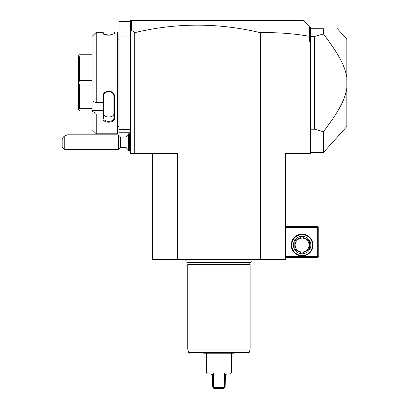 <?xml version="1.0" encoding="UTF-8"?>
<svg xmlns="http://www.w3.org/2000/svg" width="409" height="409" viewBox="0 0 409 409"><rect width="100%" height="100%" fill="white"/><g stroke="black" fill="none" stroke-linecap="round" stroke-linejoin="round"><path stroke-width="0.61" d="M131.407 30.164L130.548 30.757L130.548 20.45L131.586 20.45L131.407 30.164L134.709 32.648C176.652 22.628 218.595 22.659 260.528 32.735C276.944 32.296 293.243 33.487 309.434 36.309L309.49 26.779L310.436 27.73L310.436 153.549L285.482 153.549L285.482 259.613L152.383 259.613L152.383 153.549M130.548 30.757L130.548 153.549L177.342 153.549L177.342 259.613M131.586 20.45L303.161 20.45L309.49 26.779M131.407 20.634L130.548 21.488L119.111 21.488L119.111 36.048L130.548 36.048M310.436 39.811L309.434 41.248L310.436 41.248M309.434 36.309L309.434 41.248M310.436 36.851L309.49 36.263M326.494 127.659L327.144 126.775M330.308 122.383L331.438 120.767M333.355 117.956L333.749 117.368M345.963 92.475L346.132 91.78M346.735 88.743L346.832 88.104C344.961 99.331 339.986 109.796 323.427 131.739L323.427 152.511L310.436 152.511M310.436 29.054L310.38 28.712L323.427 28.768L323.427 33.942C340.007 55.915 344.951 66.335 346.832 77.572L346.832 77.562M346.658 76.457L346.607 76.171M346.438 75.282L346.249 74.412M344.547 68.605L344.276 67.868M343.632 66.227L343.315 65.471M341.275 61.074L340.641 59.842M340.349 59.29L340.043 58.707M339.552 57.812L338.836 56.529M337.946 54.995L337.164 53.697M336.183 52.096L335.845 51.56M335.15 50.465L334.7 49.765M332.113 45.89L330.907 44.146M329.777 42.541L324 34.699M310.436 129.213L314.598 129.213L323.427 131.739M314.598 129.213L314.598 36.467L310.436 36.467M323.427 33.942L314.598 36.467M337.471 28.768L346.832 39.167L346.832 126.514L323.427 152.511M323.427 28.768C342.42 28.768 342.42 28.768 323.427 28.768M260.528 259.613L260.528 32.735M134.709 32.648L134.709 153.549M285.482 227.378L317.716 227.378L317.716 256.489L318.238 257.01L317.716 257.532L285.482 257.532M317.716 256.489L285.482 256.489M313.038 245.052A10.92 10.92 0 0 1 302.118 255.973A10.92 10.92 0 0 1 291.203 245.052A10.92 10.92 0 0 1 302.118 234.137A10.92 10.92 0 0 1 313.038 245.052M317.716 227.378L318.238 226.857L317.716 226.335L285.482 226.335M318.238 257.01L318.759 256.489L318.759 227.378L318.238 226.857M312.517 245.052A10.399 10.399 0 0 1 302.118 255.451A10.399 10.399 0 0 1 291.719 245.052A10.399 10.399 0 0 1 302.118 234.654A10.399 10.399 0 0 1 312.517 245.052M293.386 245.052A8.732 8.732 0 0 1 302.118 236.32A8.732 8.732 0 0 1 310.855 245.052A8.732 8.732 0 0 1 302.118 253.79A8.732 8.732 0 0 1 293.386 245.052M309.398 241.719L309.398 248.391A8.006 8.006 0 0 1 308.647 249.689L302.87 253.023A8.006 8.006 0 0 1 301.367 253.023L295.589 249.689A8.006 8.006 0 0 1 294.843 248.391L294.843 241.719A8.006 8.006 0 0 1 295.589 240.415L301.367 237.082A8.006 8.006 0 0 1 302.87 237.082L308.647 240.415A8.006 8.006 0 0 1 309.398 241.719M302.118 252.021A6.968 6.968 0 0 0 309.086 245.052A6.968 6.968 0 0 0 302.118 238.084A6.968 6.968 0 0 0 295.155 245.052A6.968 6.968 0 0 0 302.118 252.021M130.548 129.633L119.111 129.633L119.111 36.048M130.548 132.751L119.111 132.751L119.111 129.633M119.111 135.624L119.111 132.751M119.111 126.928A2.081 2.081 0 0 0 119.07 126.514L119.07 39.167A2.081 2.081 0 0 0 119.111 38.753M119.07 126.514L118.068 126.514M119.07 39.167L118.068 39.167M117.444 31.887L117.444 133.789L96.233 133.789L117.444 133.789L118.068 133.165L118.068 32.51L117.444 31.887L114.535 31.887L114.535 33.415L113.912 34.024L113.912 32.51L114.535 31.887M113.912 34.024L114.535 33.415L114.269 33.875L108.707 35.179L103.15 33.875L102.889 33.415L103.901 34.33M104.254 34.479L105.154 34.76M106.754 35.062L107.843 35.159M107.874 35.159L109.407 35.164M110.072 35.123L110.353 35.097M103.538 34.146L103.513 32.884L102.889 32.337L96.233 32.337L92.076 36.437L95.532 32.955M103.513 34.024L103.513 32.955M92.076 36.437L92.076 100.818L95.532 102.562L96.233 102.255L96.233 32.337M96.233 102.255L102.889 102.255L102.889 96.826C102.536 89.428 114.857 89.372 114.535 96.826L114.535 118.278C114.857 123.513 102.536 123.472 102.889 118.278L102.889 113.927L96.233 113.927L95.532 113.007L92.076 111.263L95.532 113.007L103.513 113.007L102.889 113.927M92.076 100.818L92.076 129.633L96.233 133.789L96.233 113.927M102.889 33.415L102.889 32.337L103.513 32.884M95.532 102.562L103.513 102.562L102.889 102.255M103.513 102.526L103.513 96.652C103.14 90.164 114.249 90.092 113.912 96.652L113.912 117.843C114.249 122.49 103.14 122.439 103.513 117.843L103.513 113.109M102.889 96.826L103.513 96.652L103.513 95.67M114.535 96.826L113.912 96.652M114.535 118.278L113.912 117.843L113.912 113.518C114.249 118.17 103.18 118.175 103.513 113.518M102.889 118.278L103.513 117.843M92.076 110.42L103.513 110.42L103.513 113.007M112.143 116.248L110.911 116.775M106.575 116.795L106.299 116.708M103.513 102.562L103.513 110.42M92.076 54.765L79.597 54.765L78.559 55.803L79.597 57.025L92.076 57.025M92.076 80.578L79.597 80.578L79.597 57.025M79.597 80.578L78.559 82.802L79.597 85.103L92.076 85.103M92.076 108.651L79.597 108.651L79.597 85.103M79.597 108.651L78.559 109.837L79.597 110.916L92.076 110.916M78.559 82.802L78.559 55.844M78.559 109.837L78.559 82.879M128.467 149.812A9.361 9.361 0 0 1 126.008 147.312L126.008 136.913L120.399 136.913L118.319 134.832L67.429 134.832L64.249 136.12L64.249 149.387L118.319 149.387L118.319 134.832M120.399 136.913L120.399 147.312L118.319 149.387M64.249 136.12L62.168 138.661L62.168 147.312L64.249 149.387M130.548 149.387L129.51 150.43L129.51 133.789L128.467 133.789L128.467 150.43L129.51 150.43A9.361 9.361 0 0 0 130.548 150.89M186.11 259.613A1.851 1.851 0 0 0 187.654 262.481L250.211 262.481A1.851 1.851 0 0 0 251.755 259.613M249.562 262.481L250.129 264.603L187.736 264.603L187.736 349.035L193.692 349.041M188.309 262.481L187.736 264.603M250.129 264.603L250.129 349.035L187.736 349.035L188.646 352.425L249.219 352.425L250.129 349.035M203.616 353.197L234.255 353.197M206.453 372.952L207.496 373.995L211.029 373.995L212.486 374.849L213.529 372.952L213.529 387.512L213.529 372.952L206.453 372.952L206.453 353.197L231.412 353.197L231.412 372.952L224.342 372.952L224.342 387.512L224.342 372.952L225.303 374.726M213.529 372.952L212.486 374.849L212.695 386.469L213.421 387.727L224.449 387.727L225.17 386.469L225.379 374.849L226.837 373.995L230.369 373.995L231.412 372.952M213.421 387.727L213.897 388.55L223.974 388.55L224.449 387.727M130.548 133.329A9.361 9.361 0 0 0 129.5 133.789L130.548 134.832M128.467 134.408A9.361 9.361 0 0 0 126.008 136.913M126.008 147.312L120.399 147.312M188.646 352.425L189.648 353.197M249.219 352.425L248.217 353.197"/></g></svg>
